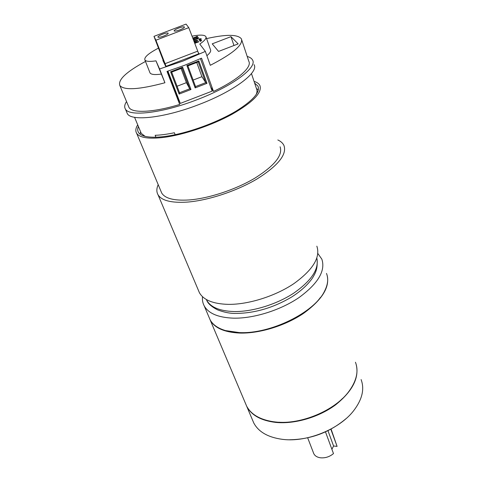 <?xml version="1.0" encoding="UTF-8"?>
<svg xmlns="http://www.w3.org/2000/svg" width="482" height="482" viewBox="0 0 482 482"><rect width="100%" height="100%" fill="white"/><g stroke="black" fill="none" stroke-linecap="round" stroke-linejoin="round"><path stroke-width="0.72" d="M345.968 418.713C329.682 432.378 310.908 439.391 289.652 439.765M252.46 419.888L253.755 422.949C258.545 431.95 268.143 437.421 282.542 439.361L283.259 439.439C307.215 442.283 339.244 429.251 353.457 410.971C362.175 399.65 364.723 389.185 361.102 379.569M355.975 363.717C359.692 377.111 352.975 390.769 335.809 404.681C319.06 417.219 294.665 424.347 275.668 422.401C261.148 420.629 251.526 415.333 246.796 406.507L253.755 422.949M342.618 398.391C327.429 413.454 300.196 423.636 278.849 422.238M245.356 403.109L246.627 406.109C251.05 414.418 259.918 419.623 273.246 421.72L275.499 421.991C300.774 425.028 335.424 410.381 349.203 391.004C356.698 380.515 358.777 370.929 355.451 362.241M326.971 274.776C330.224 286.694 322.452 299.533 303.654 313.288C285.344 325.76 259.238 333.737 239.44 333.056C224.341 332.267 214.623 327.989 210.279 320.211L246.627 406.109M320.391 297.514C306.474 316.873 267.209 334.128 239.705 332.682L229.444 331.52M208.959 317.096L210.086 319.753C212.755 324.711 217.912 328.326 225.558 330.592L239.247 332.58C270.197 334.351 314.68 312.384 324.585 291.086C327.953 284.452 328.585 278.56 326.483 273.415M317.867 253.526L321.831 259.147C325.73 270.709 318.138 283.506 299.063 297.527C280.458 310.245 253.61 318.632 233.402 318.162C218.213 317.56 208.489 313.463 204.211 305.877C202.723 303.076 202.151 300.003 202.494 296.665M277.837 139.961C280.849 141.353 282.898 143.208 283.97 145.528C287.067 154.523 278.078 165.675 257.002 178.979C236.517 191.173 207.784 200.614 186.908 202.121C171.243 203.043 161.615 200.59 158.024 194.764C156.403 191.884 156.463 188.522 158.204 184.672M316.843 246.163C320.62 257.34 312.957 269.842 293.845 283.657C275.222 296.195 248.429 304.618 228.329 304.371C213.219 303.943 203.585 300.057 199.421 292.731L198.361 290.218M280.084 146.769C283 155.234 274.571 165.706 254.791 178.195C235.584 189.637 208.658 198.512 189.022 199.964C174.207 200.855 165.103 198.554 161.717 193.041L160.922 191.149M254.056 81.374C257.02 82.283 258.967 83.669 259.9 85.519C262.365 92.544 253.128 102.1 232.185 114.192C211.875 125.344 183.847 134.827 163.802 137.4C148.703 139.165 139.647 137.792 136.641 133.279C135.279 130.996 135.641 128.188 137.713 124.856M331.086 429.082L337.087 446.392L330.845 429.215M325.483 431.872L333.484 453.586C329.64 456.797 325.308 458.201 320.494 457.798C317.144 457.316 314.897 455.918 313.758 453.604L313.499 452.929M337.087 446.392L333.568 445.995L327.965 430.697M331.899 449.29L333.568 445.995M258.376 89.875L256.448 88.58M254.61 83.049L257.984 86.157C260.31 92.255 252.936 100.618 235.855 111.258C219.135 121.217 195.023 130.526 175.153 134.683C167.887 136.195 161.476 137.033 155.921 137.201C146.426 137.394 140.611 135.816 138.485 132.46C137.466 130.785 137.436 128.79 138.394 126.483M140.636 131.857L140.021 134.129M155.921 137.201L155.144 135.297C160.699 135.117 167.115 134.267 174.388 132.749L175.153 134.683M162.524 34.216C159.385 35.487 157.843 36.469 157.891 37.156C158.554 37.59 160.452 37.241 163.591 36.108C166.73 34.831 168.278 33.854 168.224 33.174C167.555 32.74 165.651 33.089 162.524 34.216M178.659 28.052C175.581 29.294 174.068 30.252 174.116 30.926C174.791 31.366 176.731 31.011 179.925 29.86C183.003 28.613 184.516 27.655 184.461 26.986C183.781 26.552 181.847 26.902 178.659 28.052M158.488 48.11C148.456 53.369 143.931 57.334 144.913 59.997C146.016 61.515 149.697 61.798 155.969 60.846L164.928 82.753L159.572 68.968L183.009 61.057L205.35 51.405L210.303 65.311C233.131 53.508 243.488 44.675 241.362 38.813C237.716 34.276 226.118 34.21 206.573 38.608M149.806 72.36L150.041 72.957C151.179 74.583 154.873 74.963 161.127 74.108M126.543 101.563C124.549 104.57 124.175 107.076 125.416 109.077C129.224 116.939 162.796 113.113 197.506 99.521C232.601 86.176 257.509 67.396 252.532 60.003C251.694 58.394 249.917 57.219 247.206 56.46M126.694 112.119L127.314 113.601C131.188 121.609 164.724 117.951 199.319 104.395C234.3 91.086 259.075 72.186 254.056 64.636M256.02 94.852C257.171 92.46 257.328 90.423 256.502 88.73L251.465 73.583M128.453 106.136L129.019 107.498C132.285 113.403 153.294 112.541 179.708 104.449L167.013 71.426L184.582 65.299L201.536 58.171L213.502 91.417C238.09 79.825 252.279 67.076 248.796 61.256L241.717 39.898M210.736 87.176L213.502 91.417M176.683 96.581L177.057 96.436M167.399 71.306L177.087 96.514L180.316 103.407L212.164 91.128L200.452 58.665M145.492 61.449C126.284 71.83 117.741 79.873 119.861 85.567C124.26 90.544 139.286 89.604 164.928 82.753M163.181 60.322L162.868 60.443L165.772 66.456L199.042 53.689L198.259 52.586M201.428 40.277L201.566 40.657L200.223 41.344L199.717 40.476L201.422 40.253L200.078 40.94L199.717 40.476M198.717 41.874L198.307 42.03L198.162 41.627L198.572 41.47L198.717 41.874M197.65 41.868L196.174 42.157L196.222 42.874L195.722 41.988L197.524 41.693L197.795 42.271L196.349 42.518M194.951 42.838L194.608 42.94M194.626 42.982L195.572 42.555L195.716 42.958L194.794 43.434M197.686 40.518L197.277 40.675L197.132 40.271L197.542 40.114L197.686 40.518M196.626 40.506L195.162 40.795L195.21 41.506L194.716 40.633L196.499 40.337L196.77 40.91L195.337 41.157M194.029 41.428L194.565 41.187L194.71 41.591L194.204 41.886M198.626 37.789L198.759 38.15L196.939 39.12L196.451 38.271L198.614 37.753L196.795 38.723L196.451 38.271M205.35 51.405L199.783 44.055C204.681 40.711 206.706 38.223 205.862 36.59C204.488 34.782 199.873 34.644 192.023 36.174M155.969 60.846L159.572 68.968M194.234 37.951L193.403 38.259M192.86 38.361L194.903 37.644L195.047 38.042L193.041 38.831M196.933 36.921L196.102 37.228M197.608 36.614L195.59 37.403L195.162 37.361L196.276 36.638L197.385 36.337L195.379 37.283L197.608 36.614L197.747 37.006L195.294 37.717M193.68 39.681L193.607 40.325M195.62 38.59L196.18 38.958L194.27 39.229L194.463 40.066L193.981 39.217L195.885 38.946L195.62 38.59L195.752 38.964M196.18 38.958L196.319 39.355L194.547 39.608M201.151 38.777L201.295 39.175L198.988 40.06L198.843 39.657L199.675 38.747L201.151 38.777L198.843 39.657M140.66 131.917L141.274 133.394L145.064 136.334M238.162 43.898L230.968 36.65L212.225 43.844L218.551 51.429L238.162 43.898M206.88 55.701C210.025 53.098 211.224 51.098 210.483 49.7L206.049 37.114M233.957 45.513L230.968 36.65M192.746 38.066L194.692 37.367L194.8 37.668M194.903 37.644L193.933 38.138L194.077 38.536M193.933 38.138L192.89 38.44M194.692 37.367L193.601 37.723L193.746 38.12M193.601 37.723L192.776 38.144M197.385 36.337L197.493 36.638M195.162 37.361L195.306 37.759L195.162 37.361M195.59 37.403L195.728 37.801M196.638 37.102L196.777 37.5M196.295 36.692L196.439 37.084M194.535 39.584L194.463 40.066M196.126 38.976L196.27 39.373M194.318 39.669L193.981 39.217M196.975 38.59L198.397 37.837L196.704 38.235L196.975 38.59M196.795 38.723L196.939 39.12M197.62 37.897L197.759 38.283M197.602 38.349L196.969 38.584M193.866 40.994L194.463 41.211M194.565 41.187L194.053 41.488M194.348 40.898L194.282 41.283M195.282 41.024L195.21 41.506M195.065 41.109L194.716 40.633M195.698 40.476L195.843 40.88M196.21 40.367L196.349 40.765M196.409 40.59L196.554 40.994M197.542 40.114L197.512 40.633M199.723 38.843L199.421 39.187L200.289 38.855L199.795 39.042M199.084 39.566L199.229 39.97M199.337 39.277L199.482 39.681M200.44 38.855L200.584 39.259M200.916 38.867L201.06 39.265M194.433 42.488L195.355 42.253L195.469 42.573M195.572 42.555L194.644 43.037M195.355 42.253L195.288 42.645M195.186 42.356L194.457 42.543M196.301 42.386L196.222 42.874M196.078 42.47L195.722 41.988M196.716 41.832L196.861 42.235M197.228 41.723L197.373 42.127M197.433 41.952L197.578 42.356M198.572 41.47L198.542 41.994M199.976 40.44L200.843 40.193L199.976 40.44M200.126 40.633L201.199 40.337L200.126 40.633M200.078 40.94L200.223 41.344M200.741 40.681L200.886 41.091M166.085 66.335L165.067 63.678L197.74 51.146L188.769 27.649L186.052 24.1L153.975 36.361L164.639 64.112M197.74 51.146L198.705 53.821M167.929 71.137L180.316 103.407M165.067 63.678L155.903 40.217L188.769 27.649M153.975 36.361L155.903 40.217M198.861 60.937L206.977 83.338L195.15 87.893L186.865 65.546L198.861 60.937L198.223 61.919L187.896 65.889L195.547 86.567L205.742 82.639L198.223 61.919M170.61 71.788L182.63 67.173L190.974 89.501L179.129 94.068L170.61 71.788L171.664 72.119L179.539 92.731L189.745 88.802L182.009 68.149L171.664 72.119M193.143 80.066L201.916 76.686L196.752 62.485M201.916 76.686L205.742 82.639L206.977 83.338M177.063 86.248L186.389 82.663L181.081 68.504M186.389 82.663L189.745 88.802L190.974 89.501M187.896 65.889L186.865 65.546M195.547 86.567L195.15 87.893M179.539 92.731L179.129 94.068M182.63 67.173L182.009 68.149M206.326 299.485L206.694 300.232C210.664 307.287 219.768 311.065 233.999 311.553C252.345 311.872 276.529 304.461 293.773 293.128C311.529 280.645 319.211 268.992 316.825 258.171M197.542 38.433L197.686 38.831M196.873 38.168L197.018 38.566M196.288 40.434L196.433 40.831M197.313 41.789L197.457 42.193M317.078 259.195C317.734 268.872 315.8 272.36 312.667 277.74C307.962 284.657 300.931 291.098 291.568 297.069C273.505 307.727 255.056 313.18 236.222 313.421M313.758 453.604L307.691 437.831M258.424 87.483L257.984 86.157M161.717 193.041L136.641 133.279M158.024 194.764L199.421 292.731M235.843 313.414C230.348 313.577 224.251 312.384 217.545 309.848C211.502 306.715 207.881 303.509 206.694 300.232L206.398 299.527M210.086 319.753L204.211 305.877M144.913 59.997L150.041 72.957M119.861 85.567L129.019 107.498M134.568 117.301L141.274 133.394M125.416 109.077L127.314 113.601M198.759 38.15L198.614 37.753M201.566 40.657L201.422 40.253"/></g></svg>
